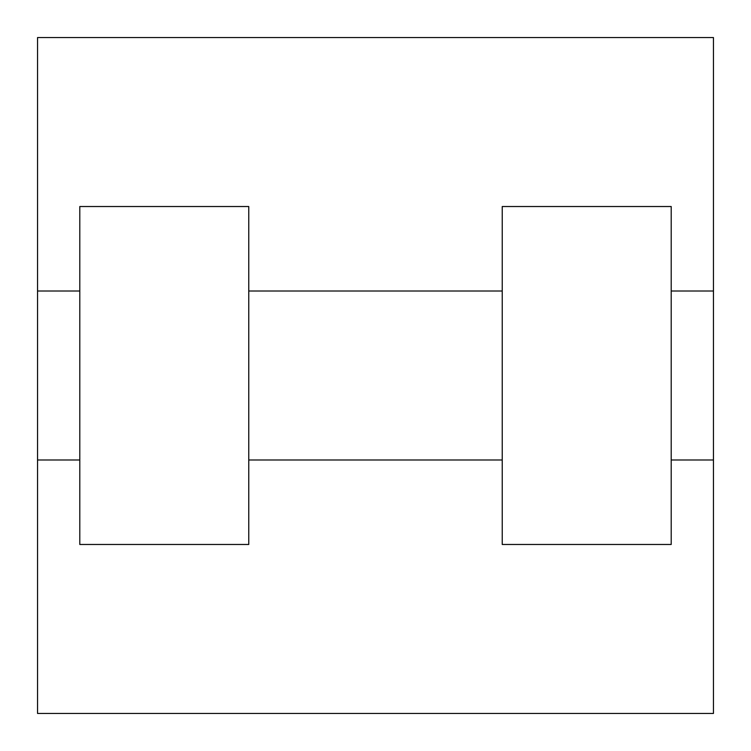 <?xml version="1.0" encoding="UTF-8"?>
<svg xmlns="http://www.w3.org/2000/svg" width="751" height="751" viewBox="0 0 751 751"><rect width="100%" height="100%" fill="white"/><g stroke="black" fill="none" stroke-linecap="round" stroke-linejoin="round"><path stroke-width="1.13" d="M713.45 291.012L713.45 713.45L37.55 713.45L37.55 37.55L713.45 37.55L713.45 291.012L671.206 291.012M502.231 206.525L502.231 544.475L671.206 544.475L671.206 206.525L502.231 206.525M248.769 544.475L248.769 206.525L79.794 206.525L79.794 544.475L248.769 544.475M502.231 291.012L248.769 291.012M502.231 459.988L248.769 459.988M713.45 459.988L671.206 459.988M37.55 459.988L79.794 459.988M37.55 291.012L79.794 291.012"/></g></svg>
